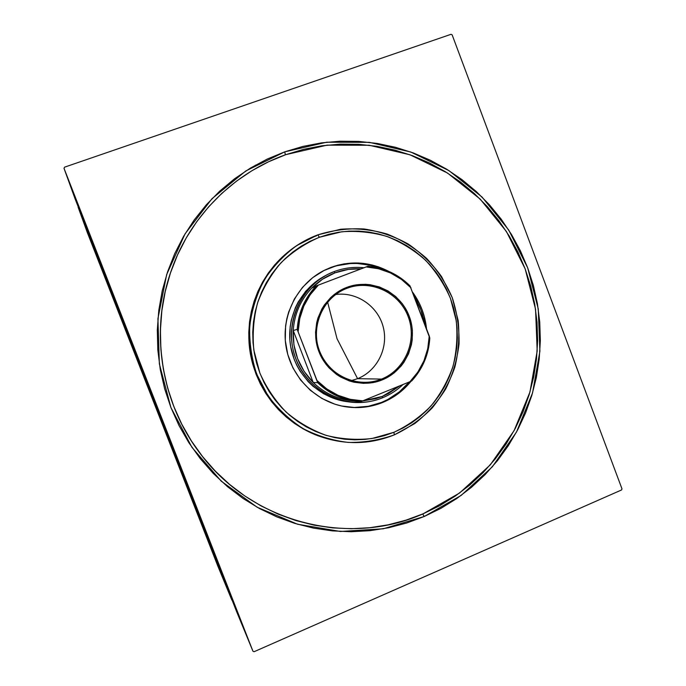 <?xml version="1.0" encoding="UTF-8"?>
<svg xmlns="http://www.w3.org/2000/svg" width="686" height="686" viewBox="0 0 686 686"><rect width="100%" height="100%" fill="white"/><g stroke="black" fill="none" stroke-linecap="round" stroke-linejoin="round"><path stroke-width="1.03" d="M424.205 516.507L422.713 513.977L424.205 516.507L440.952 508.317L456.782 498.525L471.548 487.249L485.139 474.601L497.436 460.709L508.326 445.703L517.741 429.719L525.587 412.921L531.813 395.453L536.366 377.471L539.213 359.138L540.345 340.608L539.736 322.06L537.412 303.641L533.382 285.513L527.688 267.84L520.374 250.776L511.499 234.475L501.132 219.074L489.358 204.711L476.29 191.54L462.012 179.655L446.672 169.202L430.379 160.258L413.289 152.935L395.548 147.31L377.309 143.451L358.752 141.402L340.033 141.205L321.348 142.885L302.86 146.435L284.767 151.838L326.673 142.216L369.385 142.345L410.794 152.026L448.927 170.6L482.044 197.028L508.686 229.973L527.688 267.84L538.253 308.88L539.908 351.206L532.559 392.906L516.489 432.06L492.334 466.806L461.112 495.455L424.205 516.507L383.303 528.786L340.376 531.47L297.57 524.233L257.139 507.228L221.269 481.195L191.969 447.392L170.925 407.57L159.358 363.88L157.917 318.724L166.664 274.58L185.049 233.866L211.957 198.726L245.828 170.943L284.767 151.838L267.24 159.066L250.459 168.061L234.603 178.746L219.837 191.025L206.323 204.797L194.215 219.923L183.634 236.267L174.707 253.657L167.547 271.913L162.213 290.855L158.792 310.295L157.317 330.017L157.806 349.809L160.258 369.471L164.649 388.791L170.925 407.57L179.029 425.603L188.856 442.702L200.312 458.694L213.252 473.409L227.546 486.708L243.033 498.465L259.548 508.566L276.912 516.918L294.946 523.444L313.468 528.109L332.273 530.87L351.181 531.727L370.003 530.681L388.568 527.757L406.695 523.015L424.205 516.507M285.342 154.822L284.767 151.838L285.342 154.822M252.954 651.237L236.37 611.02L75.091 198.871L64.012 168.336L252.954 651.237L64.012 168.336L64.561 167.161L451.045 34.3L64.561 167.161L64.012 168.336L75.091 198.871L236.37 611.02L252.954 651.237L254.129 651.7L621.542 489.967L254.129 651.7L252.954 651.237M251.196 646.769L251.582 647.73L251.196 646.769M250.339 644.694L245.305 632.038L250.339 644.694M249.815 643.425L244.473 630.014L249.815 643.425M245.588 632.981L247.869 638.743L245.588 632.981M244.388 630.074L246.634 635.768L244.388 630.074M245.434 632.852L241.618 623.102L245.434 632.852M240.426 620.238L244.267 630.014L240.426 620.238M242.415 625.358L240.04 619.304L242.415 625.358M244.448 630.451L240.803 621.156L244.448 630.451M245.845 633.838L241.961 623.934L245.845 633.838M246.951 636.522L243.281 627.124L246.951 636.522M621.988 488.852L452.134 34.849L621.988 488.852L621.542 489.967L621.988 488.852M87.345 232.614L78.118 207.198L231.825 600.01L217.925 566.31L87.345 232.614L217.925 566.31L231.825 600.01L78.247 206.923L87.345 232.614M451.045 34.3L452.134 34.849L451.045 34.3M201.427 455.127L199.009 451.954C162.205 403.197 150.586 335.891 168.953 277.598C150.157 337.178 162.796 406.129 201.427 455.127M255.243 165.275L256.958 164.94M241.12 622.013L242.595 625.761L241.12 622.013M243.136 626.824L246.257 634.79L243.136 626.824M244.945 631.403L243.153 626.884L244.962 631.403M247.123 636.917L244.302 629.654L247.149 636.925M247.843 638.675L244.919 631.111L247.86 638.675M248.186 639.515L244.473 630.014L248.203 639.506M246.034 633.898L247.577 637.826L246.034 633.898M247.526 637.551L250.356 644.754L247.526 637.551M248.246 639.266L251.153 646.701L248.246 639.266M249.893 643.459L248.589 640.158L249.893 643.459M317.807 234.861L319.393 237.27L341.671 231.791C357.012 230.642 372.069 232.177 386.835 236.404C401.104 242.089 414.001 250.038 425.526 260.243C436.004 271.545 444.322 284.287 450.479 298.461L456.25 320.714C457.751 336.106 456.67 351.292 453.026 366.281C447.932 380.824 440.566 394.081 430.928 406.043C420.141 416.968 407.818 425.714 393.944 432.283L394.287 434.881L414.773 423.562C427.112 413.812 437.445 402.236 445.771 388.842C452.743 374.676 457.168 359.738 459.045 344.012C459.388 328.174 457.125 312.722 452.245 297.638L441.587 276.638C432.309 263.818 421.17 252.945 408.179 244.002C394.373 236.396 379.684 231.388 364.12 228.978C348.377 228.155 332.933 230.119 317.807 234.861L340.668 229.244C356.411 228.078 371.846 229.664 386.99 233.995C401.627 239.834 414.85 247.989 426.666 258.459C437.411 270.044 445.934 283.112 452.245 297.638L458.154 320.465C459.697 336.234 458.591 351.807 454.852 367.173C449.639 382.093 442.084 395.685 432.206 407.947C421.153 419.163 408.513 428.141 394.287 434.881C369.514 444.751 344.372 445.145 318.861 436.064C283.464 422.816 256.315 389.228 250.561 350.863C244.885 312.49 261.074 272.496 291.087 249.593C299.31 243.341 308.22 238.428 317.807 234.861L296.712 245.588C283.841 255.098 272.968 266.622 264.084 280.171C256.607 294.594 251.813 309.943 249.704 326.202C249.241 342.614 251.59 358.624 256.736 374.222L268.012 395.813C277.813 408.873 289.492 419.798 303.041 428.587C317.361 435.927 332.418 440.532 348.214 442.41C364.069 442.65 379.427 440.138 394.287 434.881L393.944 432.283L402.991 428.021L411.566 422.876L419.592 416.916L427.001 410.194L433.715 402.776L439.683 394.733L444.845 386.149L449.167 377.094L452.606 367.653L455.127 357.921L456.722 347.991L457.365 337.941L457.048 327.874L455.796 317.875L453.592 308.04L450.479 298.461L446.483 289.218L441.621 280.403L435.953 272.093L429.522 264.367L422.387 257.301L414.618 250.965L406.275 245.408L397.434 240.7L388.182 236.876L378.603 233.977L368.785 232.048L358.821 231.096L348.805 231.139L338.824 232.194L328.988 234.243L319.393 237.27L310.115 241.258L301.274 246.171L292.931 251.959L285.196 258.579L278.13 265.962L271.81 274.04L266.314 282.735L261.683 291.953L257.979 301.617L255.235 311.624L253.486 321.871L252.74 332.264L253.023 342.691L254.317 353.041L256.615 363.22L259.891 373.115L264.119 382.634L269.246 391.672L275.232 400.152L281.989 407.981L289.475 415.081L297.595 421.384L306.273 426.838L315.414 431.383L324.941 434.975L334.734 437.599L344.724 439.22L354.782 439.82L364.832 439.426L374.779 438.02L384.512 435.627L393.944 432.283L371.949 438.517C356.626 440.223 341.422 439.186 326.322 435.413C311.641 430.088 298.264 422.327 286.182 412.132C275.172 400.727 266.408 387.719 259.891 373.115L253.837 350.1C252.319 334.151 253.546 318.458 257.524 303.032C263.03 288.12 270.876 274.674 281.071 262.704C292.39 251.882 305.159 243.401 319.393 237.27L317.807 234.861M326.064 275.335L315.123 282.229L305.724 291.207L298.239 301.926L295.314 307.817L291.241 320.345L290.144 326.87L289.861 340.11L290.684 346.696L294.225 359.473L296.909 365.535L300.159 371.298L308.237 381.699L312.988 386.244L323.663 393.781L335.548 399.046L345.427 401.447C317.832 397.074 294.594 373.416 290.41 344.989C286.131 316.58 301.471 287.22 326.605 275.06L324.658 276.098M382.565 402.528C370.046 407.518 357.097 408.822 343.72 406.438C314.574 401.061 290.332 375.782 285.882 345.624C281.354 315.474 297.184 284.278 323.509 270.713L337.546 265.276L344.355 263.827L358.203 262.987L371.941 264.916L378.603 266.897L388.465 271.236C369.848 261.709 350.657 260.431 330.909 267.411L324.512 270.207L312.67 277.667L302.483 287.383L294.371 298.985L288.669 312.027L286.791 318.93L285.59 326.004L285.282 340.342L287.76 354.49L292.922 367.876L300.554 379.975L310.346 390.3L321.914 398.463L334.777 404.148L341.542 405.992L355.408 407.613L369.257 406.429L382.565 402.528L381.545 402.416L382.565 402.528L388.859 399.604L400.427 391.955L410.974 381.313C403.291 390.814 393.824 397.889 382.565 402.528M345.41 406.729C357.886 408.496 369.934 407.055 381.545 402.416C392.418 397.931 401.627 391.166 409.182 382.102L399.329 391.886L387.813 399.501L381.545 402.416L368.288 406.301L354.499 407.467L347.562 407.012M285.839 154.642L327.102 145.14L369.171 145.252L409.954 154.77L447.529 173.052L480.166 199.077L506.422 231.525L525.15 268.835L535.56 309.266L537.189 350.983L529.944 392.066L514.097 430.628L490.293 464.859L459.526 493.062L423.168 513.788C348.136 547.402 250.45 522.569 199.18 452.177C160.395 400.89 149.711 329.126 171.877 268.843C190.965 215.37 234.278 172.701 285.839 154.642L268.578 161.767L252.062 170.625L236.456 181.155L221.93 193.255L208.63 206.82L196.711 221.715L186.3 237.81L177.52 254.926L170.471 272.908L165.223 291.559L161.862 310.689L160.413 330.095L160.893 349.586L163.311 368.939L167.624 387.959L173.807 406.438L181.781 424.188L191.454 441.021L202.722 456.773L215.455 471.265L229.527 484.367L244.773 495.944L261.023 505.891L278.122 514.123L295.872 520.554L314.102 525.159L332.616 527.886L351.241 528.735L369.78 527.714L388.062 524.85L405.915 520.185L423.168 513.788L439.657 505.719L455.255 496.089L469.816 484.985L483.201 472.534L495.318 458.848L506.062 444.065L515.332 428.33L523.066 411.78L529.206 394.57L533.699 376.854L536.503 358.787L537.618 340.539L537.027 322.257L534.737 304.104L530.767 286.251L525.15 268.835L517.939 252.028L509.192 235.958L498.979 220.789L487.377 206.649L474.489 193.666L460.426 181.97L445.308 171.672L429.256 162.874L412.415 155.662L394.939 150.131L376.974 146.332L358.692 144.326L340.265 144.146L321.854 145.801L303.658 149.308L285.839 154.642M316.812 235.641C307.268 239.2 298.41 244.079 290.229 250.296M287.623 252.354C258.931 275.755 244.053 315.191 250.193 352.681C256.418 390.154 283.181 422.739 317.841 435.721L303.409 429.024L294.551 423.468L286.268 417.037L278.627 409.791L271.725 401.807L265.619 393.155L260.38 383.937L256.067 374.222L252.722 364.129L250.373 353.744L249.052 343.18L248.769 332.547L249.524 321.94L251.316 311.487L254.12 301.274L257.902 291.413L262.627 282.006L268.243 273.139L274.692 264.899L287.623 252.354M412.689 292.322L419.249 303.161L422.044 309.592L424.222 316.272L426.512 328.757C425.149 315.363 420.544 303.212 412.689 292.322M298.316 244.713L307.345 239.706M424.651 323.843C423.005 314.188 419.6 305.21 414.43 296.918L420.87 309.866L424.651 323.843M336.715 265.739L350.366 263.527L357.286 263.458L370.963 265.379L380.61 268.483C363.88 261.966 347.039 261.76 330.103 267.866M346.867 288.343C322.969 297.244 310.012 326.87 319.599 351.292C328.843 375.851 358.049 388.765 381.527 379.092L382.068 379.958C358.126 389.828 328.328 376.657 318.904 351.609C309.12 326.699 322.343 296.472 346.713 287.4L347.142 288.24C370.903 279.159 399.329 292.605 408.204 316.718C417.422 340.702 405.1 369.797 381.527 379.092C374.993 381.69 368.202 382.771 361.153 382.334C339.433 380.996 320.165 363.1 316.863 340.942C313.433 318.81 326.519 296.035 346.867 288.343L346.713 287.4L351.241 285.925L355.897 284.913L365.372 284.304L370.106 284.716L379.349 286.937L387.993 290.941L395.719 296.575L402.228 303.606L404.954 307.577L409.216 316.203L411.763 325.498L412.372 330.292L412.2 339.922L411.429 344.672L408.539 353.83L403.968 362.242L401.104 366.058L394.321 372.755L390.48 375.559L382.068 379.958L377.574 381.51L372.952 382.599L363.477 383.363L354.01 382.222L349.388 380.944L340.616 377.026L336.543 374.427L329.237 368.056L326.073 364.36L320.877 356.094L317.369 346.953L316.289 342.168L315.543 332.393L316.692 322.686L317.961 317.97L321.837 309.06L324.401 304.944L330.652 297.613L334.279 294.457L338.189 291.687L346.713 287.4C370.946 277.967 400.075 291.593 409.216 316.203C418.709 340.685 406.155 370.457 382.068 379.958L381.527 379.092L357.586 378.672L381.527 379.092C405.152 369.78 417.465 340.59 408.153 316.58C399.183 292.442 370.62 279.091 346.867 288.343M351.326 380.619L357.586 378.672L337.04 338.747L357.586 378.672C377.317 370.877 388.713 347.725 383.217 326.973C377.926 306.162 356.703 291.55 335.66 294.508C356.703 291.55 377.926 306.162 383.217 326.973C388.713 347.725 377.317 370.877 357.586 378.672M327.616 302.114L337.04 338.747L327.616 302.114M334.982 272.848C343.429 269.684 352.132 268.346 361.102 268.835L348.454 269.375L334.982 272.848L322.54 279.202L311.718 288.163C318.398 281.329 326.15 276.226 334.982 272.848L334.168 271.587L334.982 272.848M382.419 397.837C390.068 394.724 396.894 390.317 402.905 384.632C396.894 390.317 390.068 394.724 382.419 397.837C371.272 402.288 359.721 403.591 347.776 401.747C319.882 397.331 296.378 373.398 292.15 344.646C287.82 315.912 303.332 286.216 328.74 273.928L334.168 271.587C343.823 267.977 353.753 266.7 363.966 267.746C353.753 266.7 343.823 267.977 334.168 271.587C300.811 283.85 282.581 325.207 296.009 359.293C308.94 393.575 349.8 411.411 382.419 397.837L382.231 396.474L382.419 397.837M399.586 385.978L382.231 396.474L388.516 393.524L399.586 385.978M362.397 400.984L375.662 398.72L382.231 396.474L362.397 400.984M313.228 382.488L293.231 330.515L293.925 344.852L297.638 358.727L304.172 371.469L313.228 382.488C299.156 368.108 292.485 350.786 293.231 330.515C294.397 314.059 300.562 299.945 311.718 288.163C300.562 299.945 294.397 314.059 293.231 330.515L297.184 329.383L317.678 382.685L313.228 382.488L293.231 330.515L297.184 329.383C298.376 312.507 304.695 298.033 316.126 285.951L311.718 288.163L316.126 285.951C304.695 298.033 298.376 312.507 297.184 329.383L317.001 380.524L326.81 388.962L338.001 395.299L350.134 399.303L362.765 400.847L411.669 380.996C422.696 368.897 428.741 354.602 429.805 338.121L409.945 285.796C398.232 274.237 384.237 267.72 367.97 266.245L316.126 285.951L318.407 285.067L310.089 294.877L303.787 306.179L299.756 318.553L298.153 331.518C298.942 313.236 305.699 297.75 318.407 285.067L366.075 266.94C383.697 268.037 398.669 275.009 410.991 287.846L401.464 279.408L390.531 272.959L378.595 268.749L366.075 266.94L367.97 266.245C384.237 267.72 398.232 274.237 409.945 285.796L429.247 335.96C428.587 353.813 422.122 369.102 409.842 381.836L417.885 372.026L423.931 360.827L427.755 348.66L429.247 335.96L429.805 338.121C428.741 354.602 422.696 368.897 411.669 380.996L362.765 400.847C345.015 400.187 329.76 393.404 317.001 380.524L317.678 382.685L313.228 382.488C323.32 392.203 335.171 398.163 348.771 400.367L353.419 400.907C338.009 399.518 324.615 393.378 313.228 382.488M331.518 397.04L330.601 397.194M360.467 401.679L362.765 400.847L360.467 401.679L354.096 401.01C340.17 398.755 328.028 392.649 317.678 382.685C329.803 394.253 344.063 400.59 360.467 401.679M345.427 401.447L347.776 401.747M323.509 270.713L322.729 271.159M317.841 435.721L318.861 436.064M348.771 400.367L354.096 401.01"/></g></svg>
